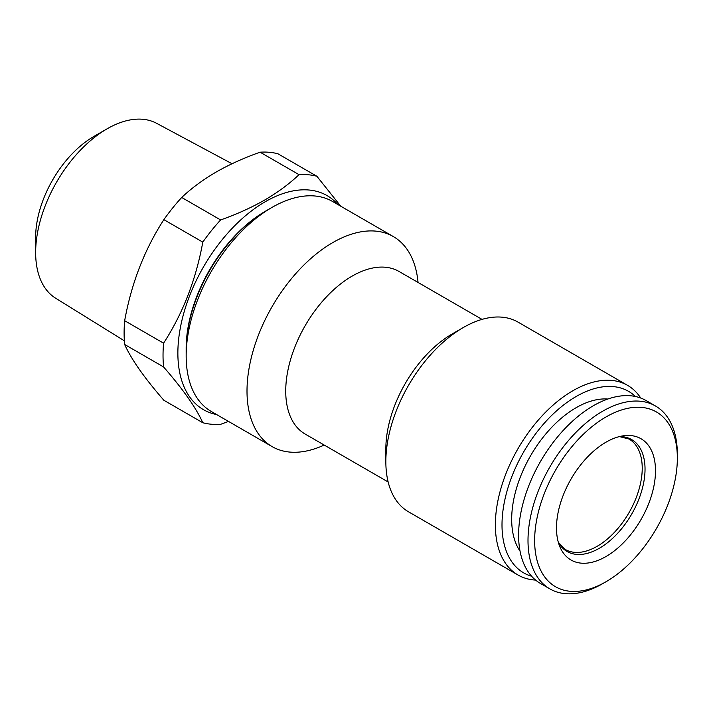 <?xml version="1.0" encoding="UTF-8"?>
<svg xmlns="http://www.w3.org/2000/svg" width="713" height="713" viewBox="0 0 713 713"><rect width="100%" height="100%" fill="white"/><g stroke="black" fill="none" stroke-linecap="round" stroke-linejoin="round"><path stroke-width="1.07" d="M602.681 583.662A105.604 60.97 -60 0 1 602.672 583.662L605.997 581.746A100.907 58.261 -60 0 1 534.643 540.552A100.907 58.261 -60 0 1 605.997 416.962A100.907 58.261 -60 0 1 677.35 458.156A100.907 58.261 -60 0 1 605.997 581.746L602.672 583.662A105.604 60.97 -60 0 1 549.875 588.893A105.604 60.97 -60 0 1 533.689 504.269A105.604 60.97 -60 0 1 602.672 411.214A105.604 60.97 -60 0 1 655.479 405.982A105.604 60.97 -60 0 1 677.35 454.324L677.35 458.156M549.875 588.893L540.472 583.466A105.604 60.97 -60 0 1 524.287 498.842A105.604 60.97 -60 0 1 593.269 405.786A105.604 60.97 -60 0 1 646.076 400.554L655.479 405.982M607.85 399.03A91.13 52.619 120 0 0 576.122 407.702A91.13 52.619 120 0 0 520.035 551.131M605.997 442.194A70.008 40.418 -60 0 1 623.661 435.759A70.008 40.418 -60 0 1 654.677 481.614A70.008 40.418 -60 0 1 605.997 556.523A70.008 40.418 -60 0 1 559.75 546.452A70.008 40.418 -60 0 1 605.997 442.194M124.356 340.814L55.659 298.221A100.996 58.306 -60 0 1 35.65 252.527A100.996 58.306 -60 0 1 107.066 128.839L107.066 128.839A100.996 58.306 -60 0 1 156.637 123.322L232.028 163.74M35.65 252.527L35.65 237.197A82.218 47.468 -60 0 1 93.786 136.504L107.066 128.839L93.786 136.504M216.618 414.556A123.599 71.362 -60 0 1 181.646 321.563A123.599 71.362 -60 0 1 265.263 201.717A123.599 71.362 -60 0 1 337.873 204.551M220.62 219.943C236.556 214.328 251.217 207.706 264.621 200.068C277.74 192.421 289.211 183.954 299.041 174.667L260.12 152.199C244.042 157.876 229.372 164.498 216.119 172.065C202.893 179.81 191.423 188.277 181.699 197.474L220.62 219.943A136.896 79.036 -60 0 0 202.795 242.126L163.865 219.649C144.543 249.497 131.468 283.186 124.659 320.707L163.58 343.185C182.911 313.337 195.977 279.648 202.795 242.126M228.49 421.41L220.62 424.333A136.896 79.036 -60 0 1 202.795 422.738C196.12 407.898 183.054 389.307 163.58 366.954A136.896 79.036 -60 0 1 163.58 343.185M163.58 366.954L124.659 344.486C131.326 359.325 144.4 377.917 163.865 400.269L202.795 422.738M124.659 344.486A136.896 79.036 -60 0 1 124.659 320.707M163.865 219.649A136.896 79.036 -60 0 1 181.699 197.474M482.015 319.379L399.039 271.475A93.866 54.197 120 0 0 352.106 276.127A93.866 54.197 120 0 0 290.779 358.844A93.866 54.197 120 0 0 305.173 434.065L388.148 481.97M418.05 282.455A121.246 70.008 120 0 0 393.371 236.591A121.246 70.008 120 0 0 332.748 242.598A121.246 70.008 120 0 0 253.534 349.441A121.246 70.008 120 0 0 272.116 446.605A121.246 70.008 120 0 0 324.183 445.046M186.164 355.965L186.164 349.575A113.429 65.489 120 0 1 266.368 210.665A113.429 65.489 120 0 0 266.368 210.665L271.903 207.465A121.246 70.008 120 0 0 271.894 207.465A121.246 70.008 120 0 0 186.164 355.965A121.246 70.008 120 0 0 211.271 411.472L272.116 446.605M531.613 576.247A104.82 60.516 -60 0 1 505.82 495.606A104.82 60.516 -60 0 1 576.122 396.526A104.82 60.516 -60 0 1 635.39 396.49M535.623 580.097A109.517 63.225 -60 0 1 518.048 575.034A109.517 63.225 -60 0 1 501.266 487.282A109.517 63.225 -60 0 1 572.806 390.777A109.517 63.225 -60 0 1 627.565 385.35A109.517 63.225 -60 0 1 640.737 398.041M518.048 575.034L408.531 511.809A109.517 63.225 -60 0 1 385.849 461.668A109.517 63.225 -60 0 1 463.281 327.543A109.517 63.225 -60 0 1 463.29 327.543A109.517 63.225 -60 0 1 518.039 322.116L627.565 385.35M385.849 461.668L385.849 448.896A93.866 54.197 -60 0 1 452.22 333.934L463.29 327.543L452.22 333.934M265.815 210.986A111.861 64.58 120 0 0 186.164 348.3A111.861 64.58 120 0 0 186.164 348.933M393.371 236.591L332.525 201.458A121.246 70.008 120 0 0 271.903 207.465M260.12 152.199A136.896 79.036 -60 0 1 277.945 153.785L316.875 176.263L340.778 206.226M299.041 174.667A136.896 79.036 -60 0 1 316.875 176.263M619.508 436.561A64.589 37.29 -60 0 1 643.848 481.783A64.589 37.29 -60 0 1 599.357 548.261A64.589 37.29 -60 0 1 558.368 542.459M619.383 436.588L629.018 439.03A63.751 36.809 -60 0 1 642.226 468.218A63.751 36.809 -60 0 1 597.146 546.301A63.751 36.809 -60 0 1 565.266 549.456L558.332 542.326M266.368 210.665L271.894 207.465"/></g></svg>
